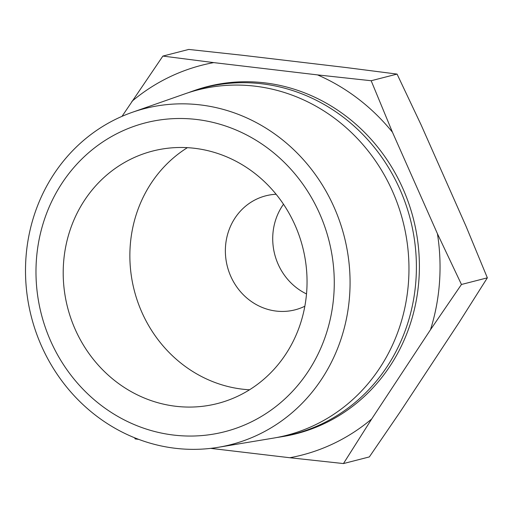 <?xml version="1.0" encoding="UTF-8"?>
<svg xmlns="http://www.w3.org/2000/svg" width="513" height="513" viewBox="0 0 513 513"><rect width="100%" height="100%" fill="white"/><g stroke="black" fill="none" stroke-linecap="round" stroke-linejoin="round"><path stroke-width="0.77" d="M249.587 422.738A159.44 148.443 75.6 0 1 50.627 340.933A159.44 148.443 75.6 0 1 120.664 131.815A159.44 148.443 75.6 0 1 319.625 213.62A159.44 148.443 75.6 0 1 249.587 422.738M257.924 434.87A173.477 161.518 75.6 0 1 218.211 447.31A173.477 161.518 75.6 0 1 33.627 324.896A173.477 161.518 75.6 0 1 117.65 118.323A173.477 161.518 75.6 0 1 132.264 112.321A173.477 161.518 75.6 0 1 337.381 215.146A173.477 161.518 75.6 0 1 257.924 434.87M188.438 92.661A178.922 166.59 75.6 0 1 191.759 91.449A178.922 166.59 75.6 0 1 403.314 197.505A178.922 166.59 75.6 0 1 321.356 424.123A178.922 166.59 75.6 0 1 280.406 436.954A178.922 166.59 75.6 0 1 276.911 437.499M132.264 112.321L185.097 93.789A178.312 166.02 75.6 0 1 395.927 199.486A178.312 166.02 75.6 0 1 314.251 425.328A178.312 166.02 75.6 0 1 273.435 438.115L218.211 447.31M122.023 116.336L162.877 56.077L213.754 62.612L317.541 74.898L371.168 80.733L392.445 132.2L437.435 233.716L461.456 284.478L430.478 329.756L371.681 418.993A201.243 187.373 75.6 0 1 333.149 443.777A201.243 187.373 75.6 0 1 289.819 457.737L210.689 448.368M371.681 418.993L343.454 463.566L369.341 456.923L400.32 411.644L459.122 322.408L487.35 277.834L466.073 226.368L421.09 124.845L397.062 74.09L346.185 67.549L242.399 55.263L188.765 49.434L162.877 56.077M304.844 306.229A58.86 54.801 75.6 0 1 304.228 306.53A58.86 54.801 75.6 0 1 295.058 309.839A58.86 54.801 75.6 0 1 228.856 271.46A58.86 54.801 75.6 0 1 256.635 199.121A58.86 54.801 75.6 0 1 265.805 195.812A58.86 54.801 75.6 0 1 276.116 194.26M132.431 158.37A130.334 121.35 75.6 0 1 152.733 151.034A130.334 121.35 75.6 0 1 299.323 236.018A130.334 121.35 75.6 0 1 237.82 396.19A130.334 121.35 75.6 0 1 217.518 403.526A130.334 121.35 75.6 0 1 70.929 318.541A130.334 121.35 75.6 0 1 132.431 158.37M191.759 91.449L194.446 90.506A179.172 166.815 75.6 0 1 406.29 196.71A179.172 166.815 75.6 0 1 324.222 423.642A179.172 166.815 75.6 0 1 283.214 436.486L280.406 436.954M306.505 293.936A58.86 54.801 75.6 0 1 283.497 204.238M461.456 284.478L487.35 277.834M371.168 80.733L397.062 74.09M138.715 439.378L135.156 438.91L134.611 437.775M343.454 463.566L289.819 457.737M437.435 233.716A201.243 187.373 75.6 0 1 430.478 329.756M317.541 74.898A201.243 187.373 75.6 0 1 392.445 132.2M131.899 101.356A201.243 187.373 75.6 0 1 213.754 62.612M249.517 389.79A130.334 121.35 75.6 0 1 134.246 290.332A130.334 121.35 75.6 0 1 187.392 147.661"/></g></svg>

